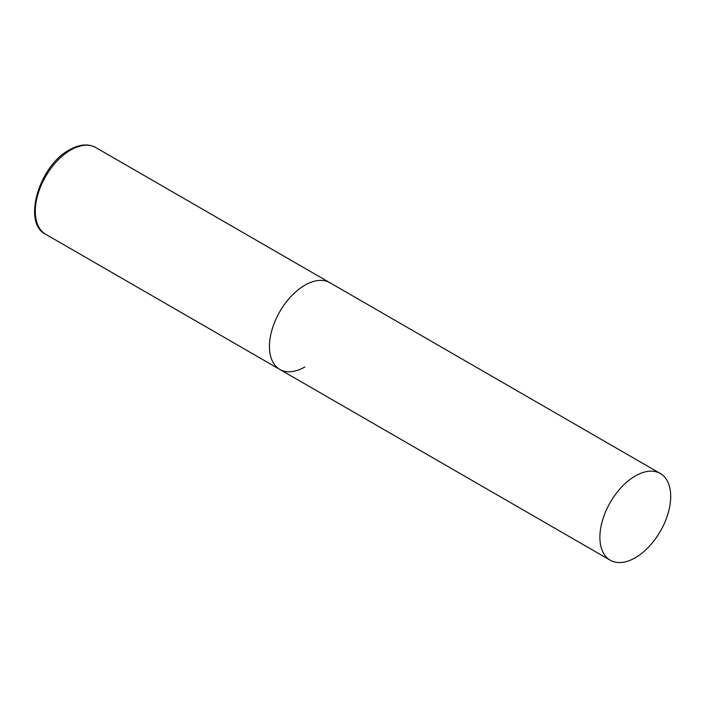 <?xml version="1.0" encoding="UTF-8"?>
<svg xmlns="http://www.w3.org/2000/svg" width="706" height="706" viewBox="0 0 706 706"><rect width="100%" height="100%" fill="white"/><g stroke="black" fill="none" stroke-linecap="round" stroke-linejoin="round"><path stroke-width="1.06" d="M304.851 366.961A50.073 28.911 -60 0 1 279.814 369.441A50.073 28.911 -60 0 1 272.137 329.314A50.073 28.911 -60 0 1 304.851 285.198A50.073 28.911 -60 0 1 329.887 282.718A50.073 28.911 120 0 0 291.304 296.132A50.073 28.911 120 0 0 269.445 346.522A50.073 28.911 120 0 0 279.814 369.441L45.669 234.26A50.073 28.911 -60 0 1 37.992 194.132A50.073 28.911 -60 0 1 70.706 150.016A50.073 28.911 -60 0 1 95.742 147.536C88.179 143.459 79.39 144.245 69.373 149.884C39.042 165.707 22.107 223.149 45.669 234.26M670.7 496.415A50.073 28.911 120 0 0 660.331 473.497A50.073 28.911 120 0 0 621.748 486.911A50.073 28.911 120 0 0 599.888 537.301A50.073 28.911 120 0 0 610.258 560.22A50.073 28.911 120 0 0 648.84 546.806A50.073 28.911 120 0 0 670.7 496.415M660.331 473.497L95.742 147.536M279.814 369.441L610.258 560.22"/></g></svg>
